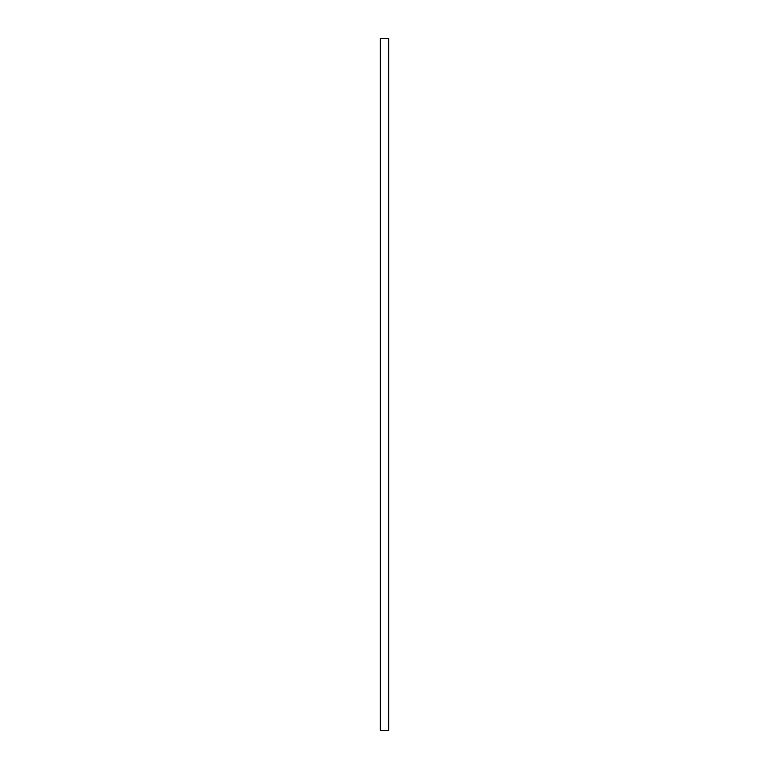 <?xml version="1.0" encoding="UTF-8"?>
<svg xmlns="http://www.w3.org/2000/svg" width="769" height="769" viewBox="0 0 769 769"><rect width="100%" height="100%" fill="white"/><g stroke="black" fill="none" stroke-linecap="round" stroke-linejoin="round"><path stroke-width="1.15" d="M380.347 38.45L380.347 730.55L388.653 730.55L388.653 38.45L380.347 38.45"/></g></svg>
